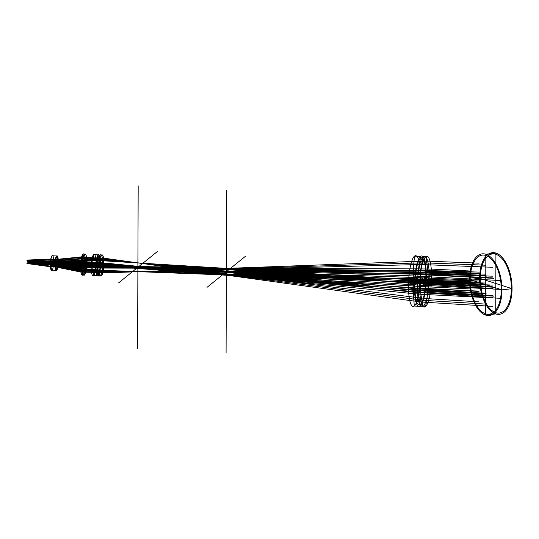 <?xml version="1.0" encoding="UTF-8"?>
<svg xmlns="http://www.w3.org/2000/svg" width="539" height="539" viewBox="0 0 539 539"><rect width="100%" height="100%" fill="white"/><g stroke="black" fill="none" stroke-linecap="round" stroke-linejoin="round"><path stroke-width="0.81" d="M469.523 279.465A31.019 15.934 83.4 0 1 493.946 260.91A31.019 15.934 83.4 0 1 493.764 313.61A31.019 15.934 83.4 0 1 469.523 279.465L479.602 278.299A31.019 15.934 83.4 0 1 504.032 259.737A31.019 15.934 83.4 0 1 503.844 312.445A31.019 15.934 83.4 0 1 479.602 278.299L512.05 288.688L501.971 289.861L469.523 279.465M470.183 279.68A29.753 15.281 83.4 0 1 493.616 261.88A29.753 15.281 83.4 0 1 493.434 312.431A29.753 15.281 83.4 0 1 470.183 279.68M485.848 254.233L485.639 315.093L495.718 313.92L495.934 253.06L485.848 254.233M480.269 278.508A29.753 15.281 83.4 0 1 503.695 260.708A29.753 15.281 83.4 0 1 503.52 311.259A29.753 15.281 83.4 0 1 480.269 278.508M431.544 276.871A25.434 5.794 92.9 0 0 422.738 262.453A25.434 5.794 92.9 0 0 422.583 305.66A25.434 5.794 92.9 0 0 431.544 276.871A25.434 5.794 92.9 0 0 422.738 262.453A25.434 5.794 92.9 0 0 422.583 305.66A25.434 5.794 92.9 0 0 431.544 276.871A121.888 23.703 -179.8 0 1 419.699 286.452L417.348 286.33A103.245 20.078 -179.8 0 1 429.192 276.75A25.434 5.794 92.9 0 0 420.386 262.331A25.434 5.794 92.9 0 0 420.238 305.539A25.434 5.794 92.9 0 0 429.192 276.75A25.434 5.794 92.9 0 0 420.386 262.331A25.434 5.794 92.9 0 0 420.238 305.539A25.434 5.794 92.9 0 0 429.192 276.75L431.544 276.871M425.709 256.712A121.888 116.296 51 0 1 425.534 306.603L423.182 306.489A103.245 98.509 51 0 1 423.358 256.598L425.709 256.712M426.295 276.608A25.434 5.794 92.9 0 0 417.482 262.19A25.434 5.794 92.9 0 0 417.334 305.397A25.434 5.794 92.9 0 0 426.295 276.608L420.332 276.312A25.434 5.794 92.9 0 0 411.526 261.893A25.434 5.794 92.9 0 0 411.372 305.101A25.434 5.794 92.9 0 0 420.332 276.312A25.434 5.794 92.9 0 0 411.526 261.893A25.434 5.794 92.9 0 0 411.372 305.101A25.434 5.794 92.9 0 0 420.332 276.312A259.333 50.437 -179.8 0 0 408.488 285.892L414.862 285.852A107.12 20.832 -179.8 0 1 425.877 276.938A23.655 5.39 92.9 0 0 417.685 263.531A23.655 5.39 92.9 0 0 417.543 303.72A23.655 5.39 92.9 0 0 425.877 276.938A23.655 5.39 92.9 0 0 417.685 263.531A23.655 5.39 92.9 0 0 417.543 303.72A23.655 5.39 92.9 0 0 425.877 276.938L426.295 276.608M420.454 256.449L420.447 258.194A107.12 102.201 51 0 0 420.285 304.602L420.279 306.341L414.323 306.044A259.333 247.428 51 0 1 414.498 256.153L420.454 256.449M226.084 353.166L226.656 190.247M207.03 287.354L245.717 256.065M145.611 267.674L307.136 275.746M137.607 348.753L138.179 185.834M118.553 282.935L157.233 251.646M57.134 263.254L218.652 271.326M103.953 263.47A10.645 2.425 92.9 0 0 100.261 257.433A10.645 2.425 92.9 0 0 100.2 275.517A10.645 2.425 92.9 0 0 103.953 263.47A10.645 2.425 92.9 0 0 100.261 257.433A10.645 2.425 92.9 0 0 100.2 275.517A10.645 2.425 92.9 0 0 103.953 263.47A29.78 5.794 -179.8 0 1 98.994 267.479L97.714 267.411A19.182 3.733 -179.8 0 1 102.673 263.403A10.645 2.425 92.9 0 0 98.987 257.366A10.645 2.425 92.9 0 0 98.92 275.456A10.645 2.425 92.9 0 0 102.673 263.403A10.645 2.425 92.9 0 0 98.987 257.366A10.645 2.425 92.9 0 0 98.92 275.456A10.645 2.425 92.9 0 0 102.673 263.403L103.953 263.47M101.507 255.028A29.78 28.412 51 0 1 101.433 275.914L100.16 275.853A19.182 18.299 51 0 1 100.234 254.967L101.507 255.028M100.631 263.301A10.645 2.425 92.9 0 0 96.939 257.265A10.645 2.425 92.9 0 0 96.879 275.355A10.645 2.425 92.9 0 0 100.631 263.301L96.104 263.072A10.645 2.425 92.9 0 0 92.418 257.042A10.645 2.425 92.9 0 0 92.351 275.126A10.645 2.425 92.9 0 0 96.104 263.072A10.645 2.425 92.9 0 0 92.418 257.042A10.645 2.425 92.9 0 0 92.351 275.126A10.645 2.425 92.9 0 0 96.104 263.072A63.663 12.384 -179.8 0 0 91.145 267.088L96.03 267.021A17.295 3.362 -179.8 0 1 100.267 263.591A9.109 2.075 92.9 0 0 97.114 258.424A9.109 2.075 92.9 0 0 97.06 273.9A9.109 2.075 92.9 0 0 100.267 263.591A9.109 2.075 92.9 0 0 97.114 258.424A9.109 2.075 92.9 0 0 97.06 273.9A9.109 2.075 92.9 0 0 100.267 263.591L100.631 263.301M98.186 254.866L98.179 256.375A17.295 16.5 51 0 0 98.118 274.236L98.111 275.746L93.591 275.523A63.663 60.745 51 0 1 93.658 254.637L98.186 254.866M86.968 262.621A10.645 2.425 92.9 0 0 83.282 256.584A10.645 2.425 92.9 0 0 83.222 274.668A10.645 2.425 92.9 0 0 86.968 262.621A10.645 2.425 92.9 0 0 83.282 256.584A10.645 2.425 92.9 0 0 83.222 274.668A10.645 2.425 92.9 0 0 86.968 262.621A46.334 9.008 -179.8 0 1 82.009 266.63L80.479 266.556A30.541 5.942 -179.8 0 1 85.438 262.54A10.645 2.425 92.9 0 0 81.746 256.51A10.645 2.425 92.9 0 0 81.685 274.594A10.645 2.425 92.9 0 0 85.438 262.54A10.645 2.425 92.9 0 0 81.746 256.51A10.645 2.425 92.9 0 0 81.685 274.594A10.645 2.425 92.9 0 0 85.438 262.54L86.968 262.621M84.529 254.179A46.334 44.205 51 0 1 84.455 275.065L82.918 274.991A30.541 29.14 51 0 1 82.993 254.105L84.529 254.179M58.327 261.839A7.391 1.684 92.9 0 0 55.76 257.649A7.391 1.684 92.9 0 0 55.719 270.207A7.391 1.684 92.9 0 0 58.327 261.839L53.725 261.61A7.391 1.684 92.9 0 0 51.165 257.42A7.391 1.684 92.9 0 0 51.117 269.978A7.391 1.684 92.9 0 0 53.725 261.61A7.391 1.684 92.9 0 0 51.165 257.42A7.391 1.684 92.9 0 0 51.117 269.978A7.391 1.684 92.9 0 0 53.725 261.61A18.831 3.665 -179.8 0 0 50.282 264.393L55.227 264.346A12.323 2.399 -179.8 0 1 57.976 262.116A5.916 1.347 92.9 0 0 55.928 258.767A5.916 1.347 92.9 0 0 55.894 268.813A5.916 1.347 92.9 0 0 57.976 262.116A5.916 1.347 92.9 0 0 55.928 258.767A5.916 1.347 92.9 0 0 55.894 268.813A5.916 1.347 92.9 0 0 57.976 262.116L58.327 261.839M56.629 255.978L56.622 257.433A12.323 11.757 51 0 0 56.582 269.035L56.575 270.484L51.973 270.255A18.831 17.969 51 0 1 52.027 255.749L56.629 255.978M485.747 284.659L27.307 261.765L104.195 264.359L411.169 282.82L493.785 287.24M492.451 286.809L27.651 261.489L83.774 263.079L104.202 264.123L409.552 284.531L500.569 289.409M479.009 282.503L26.957 262.048L104.142 264.588L486.973 285.057M485.774 275.746L420.595 272.539L103.36 266.65L27.3 263.234L411.345 274.129L493.818 278.34M492.484 277.915L425.439 274.459L103.603 266.448L27.651 262.951L409.728 275.8L500.596 280.536M479.043 273.576L415.589 270.686L103.084 266.866L26.95 263.517L104.121 265.687L420.447 272.66L487.007 276.143M485.713 293.573L420.535 290.272L103.367 264.481L27.307 260.297L55.962 261.53L83.094 261.907L104.175 263.248L411.284 291.532L425.15 292.657L493.758 296.133M492.424 295.709L418.816 292.017L103.609 264.265L27.657 260.02L56.548 261.314L83.828 261.59L104.182 262.985L409.667 293.277L421.929 294.334L500.536 298.289M478.982 291.437L415.529 288.082L103.09 264.683L26.963 260.58L55.504 261.752L82.48 262.197L104.128 263.483L413.184 289.841L486.946 293.971M477.911 282.153L101.292 266.711L27.307 261.765L55.342 265.471L81.645 270.322L96.582 270.908L102.72 271.649L413.393 271.804L485.78 274.135M484.548 284.282L101.77 266.509L27.651 261.489L55.685 265.242L82.029 270.052L102.962 271.434L411.479 273.475L492.491 276.17M471.248 280.017L418.102 277.612L100.746 266.92L80.257 265.922L26.957 262.048L55.119 265.707L81.335 270.612L96.353 271.137L102.437 271.865L415.609 270.133L479.043 272.094M477.945 273.219L415.737 270.578L101.265 267.822L80.311 267.061L54.863 264.811L27.3 263.234L50.861 266.495L55.638 266.69L81.989 271.905L97.04 272.107L102.45 272.788L413.891 263.059L426.827 262.938L485.814 265.222M484.581 275.362L413.501 272.256L101.743 267.607L80.405 266.751L54.978 264.575L27.651 262.951L51.225 266.246L55.982 266.468L82.386 271.643L97.364 271.905L102.693 272.586L411.964 264.723L424.341 264.656L492.525 267.27M471.281 271.063L430.904 269.062L418.291 268.88L100.712 268.058L80.291 267.411L54.87 265.06L26.95 263.517L50.592 266.765L55.416 266.926L81.679 272.208L96.818 272.35L102.154 273.024L416.115 261.368L428.626 261.193L479.077 263.16M477.877 291.087L415.677 287.981L27.307 260.297L55.18 264.251L81.389 268.806L102.942 270.544L485.754 283.056M484.521 293.196L413.44 289.632L27.657 260.02L55.524 264.022L81.773 268.53L103.178 270.329L492.457 285.07M471.214 288.971L418.23 286.357L91.475 265.188L26.963 260.58L54.951 264.487L81.086 269.089L102.659 270.753L415.407 278.831L479.016 281.028M485.706 295.19L413.332 290.292L102.767 259.427L96.616 259.549L81.685 258.646L55.362 260.869L27.307 261.765M492.417 297.454L411.412 291.976L103.01 259.205L96.932 259.326L82.069 258.356L55.706 260.64L27.651 261.489M478.976 292.913L415.542 288.634L102.477 259.63L96.393 259.764L81.376 258.915L55.133 261.098L26.957 262.048M485.74 286.27L102.976 260.546L81.423 260.135L55.187 262.069L27.3 263.234M492.451 288.554L411.277 283.265L103.218 260.337L81.8 259.859L55.53 261.839L27.644 262.958M479.003 283.979L102.693 260.761L81.113 260.411L54.958 262.304L26.95 263.517M485.679 304.104L426.693 300.499L413.763 299.078L102.498 258.255L97.087 258.39L82.043 257.096L55.658 259.677L50.888 259.394L27.307 260.303M492.383 306.354L424.206 302.211L411.843 300.789L102.74 258.019L97.411 258.161L82.44 256.793L56.009 259.448L51.252 259.131L27.657 260.02M478.942 301.847L428.498 298.741L415.993 297.434L102.201 258.457L96.865 258.605L81.733 257.366L55.436 259.906L50.619 259.643L26.963 260.586"/></g></svg>

